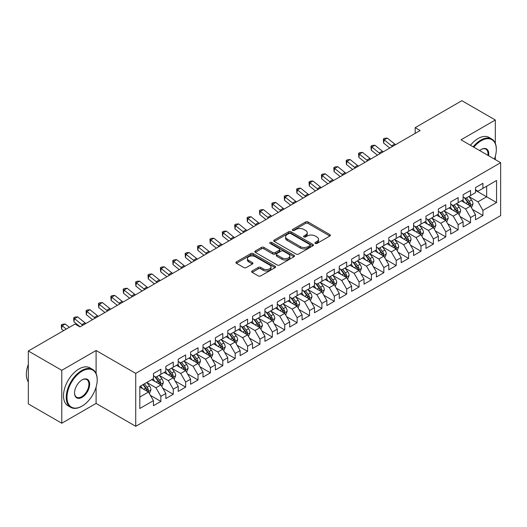 <?xml version="1.0" encoding="UTF-8"?>
<svg xmlns="http://www.w3.org/2000/svg" width="527" height="527" viewBox="0 0 527 527"><rect width="100%" height="100%" fill="white"/><g stroke="black" fill="none" stroke-linecap="round" stroke-linejoin="round"><path stroke-width="0.79" d="M315.251 243.461A1.206 0.692 0 0 0 316.951 243.461L329.869 236.004A1.719 0.995 0 0 0 330.376 235.299A1.719 0.995 0 0 0 329.869 234.601L307.985 221.959A1.719 0.995 0 0 0 305.555 221.959L292.637 229.423A1.206 0.692 0 0 0 292.281 229.91A1.206 0.692 0 0 0 292.637 230.404A1.206 0.692 0 0 0 294.336 230.404L296.009 229.436A5.501 3.175 0 0 1 303.789 229.436L305.614 230.49A5.501 3.175 0 0 1 307.228 232.736A5.501 3.175 0 0 1 305.614 234.983L303.941 235.951A1.206 0.692 0 0 0 303.592 236.439A1.206 0.692 0 0 0 303.941 236.933A1.206 0.692 0 0 0 305.647 236.933L307.32 235.964A5.501 3.175 0 0 1 315.1 235.964L316.925 237.018A5.501 3.175 0 0 1 318.532 239.265A5.501 3.175 0 0 1 316.925 241.511L315.251 242.479A1.206 0.692 0 0 0 314.896 242.967A1.206 0.692 0 0 0 315.251 243.461L315.251 242.479M252.176 270.957A1.719 0.995 0 0 0 251.675 271.662A1.719 0.995 0 0 0 252.176 272.367L258.316 275.911A1.719 0.995 0 0 0 260.746 275.911L275.094 267.624A1.719 0.995 0 0 0 275.601 266.925A1.719 0.995 0 0 0 275.094 266.221L253.21 253.586A1.719 0.995 0 0 0 250.78 253.586L236.432 261.866A1.719 0.995 0 0 0 235.931 262.571A1.719 0.995 0 0 0 236.432 263.276L243.849 267.558A1.719 0.995 0 0 0 246.28 267.558L252.42 264.014A1.719 0.995 0 0 0 252.927 263.309A1.719 0.995 0 0 0 252.42 262.604L248.744 260.483A4.598 2.655 0 0 1 247.394 258.605A4.598 2.655 0 0 1 250.233 256.155A4.598 2.655 0 0 1 255.246 256.728L269.653 265.048A4.598 2.655 0 0 1 271.003 266.925A4.598 2.655 0 0 1 268.164 269.376A4.598 2.655 0 0 1 263.151 268.803L260.746 267.413A1.719 0.995 0 0 0 258.316 267.413L252.176 270.957L252.176 272.367M96.092 373.445L96.092 350.501L61.778 370.31L28.333 351.002L75.032 324.039L79.985 326.898L420.131 130.518L415.177 127.653L415.177 133.377M96.092 350.501L135.729 373.386L500.65 162.698L500.65 215.622L135.729 426.303L135.729 373.386M495.321 143.318L495.321 120.004L461.013 139.813L500.65 162.698M495.321 120.004L461.876 100.697L415.177 127.653M296.128 254.08A1.719 0.995 0 0 0 298.565 254.08L312.913 245.793A1.719 0.995 0 0 0 313.413 245.095A1.719 0.995 0 0 0 312.913 244.39L291.023 231.755A1.719 0.995 0 0 0 288.592 231.755L274.244 240.035A1.719 0.995 0 0 0 273.744 240.74A1.719 0.995 0 0 0 274.244 241.445L296.128 254.08M270.529 243.718A1.206 0.692 0 0 1 271.754 243.889L271.754 242.46L294 255.305A1.719 0.995 0 0 1 294.507 256.01A1.719 0.995 0 0 1 294 256.708L279.659 264.995A1.719 0.995 0 0 1 277.222 264.995L255.338 252.361L255.338 250.951A1.719 0.995 0 0 0 254.837 251.656A1.719 0.995 0 0 0 255.338 252.361M255.338 250.951L261.478 247.407A1.719 0.995 0 0 1 263.908 247.407L272.788 252.532A1.719 0.995 0 0 0 275.219 252.532L279.29 250.18A1.719 0.995 0 0 0 279.797 249.482A1.719 0.995 0 0 0 279.29 248.777L270.048 243.441A1.206 0.692 0 0 1 269.699 242.954A1.206 0.692 0 0 1 270.443 242.308A1.206 0.692 0 0 1 271.754 242.46M475.506 190.372L486.652 196.815L486.652 186.229L496.559 180.504L482.936 188.37L482.936 183.297L475.506 187.586L475.506 192.665L470.552 195.524L470.552 190.445L463.114 194.74L463.114 199.812L458.161 202.678L458.161 197.599L450.73 201.887L450.73 206.966L445.776 209.825L445.776 204.753L438.345 209.041L438.345 214.12L433.392 216.979L433.392 211.9L425.954 216.195L425.954 221.268L421.001 224.133L421.001 219.054L413.57 223.343L413.57 228.422L408.616 231.281L408.616 226.202L401.179 230.497L401.179 235.576L396.225 238.435L396.225 233.356L388.794 237.644L388.794 242.723L383.84 245.582L383.84 240.51L376.41 244.798L376.41 249.877L371.456 252.736L371.456 247.657L364.019 251.952L364.019 257.024L359.065 259.89L359.065 254.811L351.634 259.1L351.634 264.179L346.68 267.037L346.68 261.965L339.25 266.254L339.25 271.333L334.289 274.192L334.289 269.113L326.859 273.408L326.859 278.48L321.905 281.346L321.905 276.267L314.474 280.555L314.474 285.634L309.52 288.493L309.52 283.414L302.083 287.709L302.083 292.788L297.129 295.647L297.129 290.568L289.698 294.856L289.698 299.935L284.745 302.801L284.745 297.722L277.314 302.011L277.314 307.089L272.354 309.948L272.354 304.869L264.923 309.165L264.923 314.244L259.969 317.102L259.969 312.024L252.538 316.312L252.538 321.391L247.585 324.25L247.585 319.178L240.147 323.466L240.147 328.545L235.194 331.404L235.194 326.325L227.763 330.62L227.763 335.692L222.809 338.558L222.809 333.479L215.378 337.767L215.378 342.846L210.425 345.705L210.425 340.626L202.987 344.921L202.987 350L198.033 352.859L198.033 347.78L190.603 352.076L190.603 357.148L185.649 360.013L185.649 354.934L178.218 359.223L178.218 364.302L173.258 367.161L173.258 362.082L165.827 366.377L165.827 371.456L160.873 374.315L160.873 369.236L153.443 373.524L153.443 378.603L139.813 386.469L139.813 408.497L153.443 400.632L148.489 392.048L139.813 387.042M496.559 180.504L496.559 202.533L482.936 210.398L477.982 201.815L469.004 196.63M472.469 209.436L482.936 215.477L482.936 210.398M482.936 215.477L475.506 219.766L475.506 214.693L470.552 217.552L465.598 208.969L456.613 203.784M460.084 216.584L470.552 222.631L470.552 217.552M470.552 222.631L463.114 226.92L463.114 221.841L458.161 224.7L453.207 216.123L444.228 210.938M447.693 223.738L458.161 229.779L458.161 224.7M458.161 229.779L450.73 234.074L450.73 228.995L445.776 231.854L440.822 223.27L431.837 218.086M435.309 230.892L445.776 236.933L445.776 231.854M445.776 236.933L438.345 241.221L438.345 236.142L433.392 239.008L428.431 230.424L419.452 225.24M422.924 238.039L433.392 244.087L433.392 239.008M433.392 244.087L425.954 248.375L425.954 243.296L421.001 246.155L416.047 237.578L407.068 232.394M410.533 245.193L421.001 251.234L421.001 246.155M421.001 251.234L413.57 255.529L413.57 250.45L408.616 253.309L403.662 244.726L394.677 239.541M398.148 252.341L408.616 258.388L408.616 253.309M408.616 258.388L401.179 262.677L401.179 257.598L396.225 260.463L391.271 251.88L382.292 246.695M385.757 259.495L396.225 265.536L396.225 260.463M396.225 265.536L388.794 269.831L388.794 264.752L383.84 267.611L378.887 259.027L369.901 253.843M373.373 266.649L383.84 272.69L383.84 267.611M383.84 272.69L376.41 276.978L376.41 271.906L371.456 274.765L366.496 266.181L357.517 260.997M360.988 273.796L371.456 279.844L371.456 274.765M371.456 279.844L364.019 284.132L364.019 279.053L359.065 281.919L354.111 273.335L345.132 268.151M348.597 280.95L359.065 286.991L359.065 281.919M359.065 286.991L351.634 291.286L351.634 286.207L346.68 289.066L341.727 280.483L332.741 275.298M336.213 288.104L346.68 294.145L346.68 289.066M346.68 294.145L339.25 298.434L339.25 293.361L334.289 296.22L329.335 287.637L320.357 282.452M323.822 295.252L334.289 301.299L334.289 296.22M334.289 301.299L326.859 305.588L326.859 300.509L321.905 303.368L316.951 294.791L307.972 289.606M311.437 302.406L321.905 308.447L321.905 303.368M321.905 308.447L314.474 312.742L314.474 307.663L309.52 310.522L304.56 301.938L295.581 296.754M299.053 309.56L309.52 315.601L309.52 310.522M309.52 315.601L302.083 319.889L302.083 314.81L297.129 317.676L292.175 309.092L283.197 303.908M286.662 316.707L297.129 322.748L297.129 317.676M297.129 322.748L289.698 327.043L289.698 321.964L284.745 324.823L279.791 316.246L270.806 311.055M274.277 323.861L284.745 329.902L284.745 324.823M284.745 329.902L277.314 334.19L277.314 329.118L272.354 331.977L267.4 323.394L258.421 318.209M261.893 331.009L272.354 337.056L272.354 331.977M272.354 337.056L264.923 341.344L264.923 336.266L259.969 339.131L255.015 330.548L246.037 325.363M249.502 338.163L259.969 344.203L259.969 339.131M259.969 344.203L252.538 348.499L252.538 343.42L247.585 346.279L242.631 337.695L233.645 332.511M237.117 345.317L247.585 351.357L247.585 346.279M247.585 351.357L240.147 355.646L240.147 350.574L235.194 353.433L230.24 344.849L221.261 339.665M224.726 352.464L235.194 358.512L235.194 353.433M235.194 358.512L227.763 362.8L227.763 357.721L222.809 360.58L217.855 352.003L208.87 346.819M212.341 359.618L222.809 365.659L222.809 360.58M222.809 365.659L215.378 369.954L215.378 364.875L210.425 367.734L205.464 359.151L196.485 353.966M199.957 366.772L210.425 372.813L210.425 367.734M210.425 372.813L202.987 377.101L202.987 372.022L198.033 374.888L193.08 366.305L184.101 361.12M187.566 373.92L198.033 379.967L198.033 374.888M198.033 379.967L190.603 384.255L190.603 379.176L185.649 382.035L180.695 373.459L171.71 368.268M175.181 381.074L185.649 387.114L185.649 382.035M185.649 387.114L178.218 391.409L178.218 386.331L173.258 389.189L168.304 380.606L159.325 375.422M162.79 388.221L173.258 394.268L173.258 389.189M173.258 394.268L165.827 398.557L165.827 393.478L160.873 396.344L155.92 387.76L146.941 382.576M150.406 395.375L160.873 401.416L160.873 396.344M160.873 401.416L153.443 405.711L153.443 400.632M153.443 375.744L155.92 377.174L160.873 374.315M139.813 397.055L148.489 392.048M165.827 368.59L168.304 370.02L173.258 367.161M155.92 387.76L160.873 384.901L151.704 379.605M165.827 393.478L160.873 384.901M178.218 361.443L180.695 362.872L185.649 360.013M168.304 380.606L173.258 377.747L164.095 372.457M178.218 386.331L173.258 377.747M190.603 354.289L193.08 355.718L198.033 352.859M180.695 373.459L185.649 370.593L176.479 365.303M190.603 379.176L185.649 370.593M202.987 347.135L205.464 348.571L210.425 345.705M193.08 366.305L198.033 363.446L188.87 358.149M202.987 372.022L198.033 363.446M215.378 339.987L217.855 341.417L222.809 338.558M205.464 359.151L210.425 356.292L201.255 351.002M215.378 364.875L210.425 356.292M227.763 332.833L230.24 334.263L235.194 331.404M217.855 352.003L222.809 349.137L213.639 343.848M227.763 357.721L222.809 349.137M240.147 325.686L242.631 327.115L247.585 324.25M230.24 344.849L235.194 341.99L226.03 336.694M240.147 350.574L235.194 341.99M252.538 318.532L255.015 319.961L259.969 317.102M242.631 337.695L247.585 334.836L238.415 329.546M252.538 343.42L247.585 334.836M264.923 311.378L267.4 312.807L272.354 309.948M255.015 330.548L259.969 327.689L250.806 322.392M264.923 336.266L259.969 327.689M277.314 304.231L279.791 305.66L284.745 302.801M267.4 323.394L272.354 320.535L263.19 315.245M277.314 329.118L272.354 320.535M289.698 297.076L292.175 298.506L297.129 295.647M279.791 316.246L284.745 313.381L275.575 308.091M289.698 321.964L284.745 313.381M302.083 289.922L304.56 291.359L309.52 288.493M292.175 309.092L297.129 306.233L287.966 300.937M302.083 314.81L297.129 306.233M314.474 282.775L316.951 284.205L321.905 281.346M304.56 301.938L309.52 299.079L300.35 293.789M314.474 307.663L309.52 299.079M326.859 275.621L329.335 277.05L334.289 274.192M316.951 294.791L321.905 291.925L312.742 286.635M326.859 300.509L321.905 291.925M339.25 268.474L341.727 269.903L346.68 267.037M329.335 287.637L334.289 284.778L325.126 279.481M339.25 293.361L334.289 284.778M351.634 261.32L354.111 262.749L359.065 259.89M341.727 280.483L346.68 277.624L337.511 272.334M351.634 286.207L346.68 277.624M364.019 254.166L366.496 255.595L371.456 252.736M354.111 273.335L359.065 270.476L349.902 265.18M364.019 279.053L359.065 270.476M376.41 247.018L378.887 248.448L383.84 245.582M366.496 266.181L371.456 263.322L362.286 258.026M376.41 271.906L371.456 263.322M388.794 239.864L391.271 241.294L396.225 238.435M378.887 259.027L383.84 256.168L374.671 250.878M388.794 264.752L383.84 256.168M401.179 232.71L403.662 234.14L408.616 231.281M391.271 251.88L396.225 249.021L387.062 243.724M401.179 257.598L396.225 249.021M413.57 225.563L416.047 226.992L421.001 224.133M403.662 244.726L408.616 241.867L399.446 236.577M413.57 250.45L408.616 241.867M425.954 218.409L428.431 219.838L433.392 216.979M416.047 237.578L421.001 234.713L411.837 229.423M425.954 243.296L421.001 234.713M438.345 211.255L440.822 212.691L445.776 209.825M428.431 230.424L433.392 227.565L424.222 222.269M438.345 236.142L433.392 227.565M450.73 204.107L453.207 205.537L458.161 202.678M440.822 223.27L445.776 220.411L436.606 215.121M450.73 228.995L445.776 220.411M463.114 196.953L465.598 198.383L470.552 195.524M453.207 216.123L458.161 213.257L448.997 207.967M463.114 221.841L458.161 213.257M475.506 189.806L477.982 191.235L482.936 188.37M465.598 208.969L470.552 206.11L461.382 200.813M475.506 214.693L470.552 206.11M28.333 351.002L28.333 403.919L61.778 423.234L96.092 403.418L135.729 426.303M61.778 370.31L61.778 423.234M495.321 159.622L495.321 156.255M477.982 201.815L486.652 196.815L496.559 202.533M96.092 403.418L96.092 387.114M315.732 243.632L316.925 242.94A5.501 3.175 0 0 0 318.532 240.694L318.532 239.265M307.228 232.736L307.228 234.166A5.501 3.175 0 0 1 305.614 236.412L304.422 237.104M329.849 236.017L307.985 223.395A1.719 0.995 0 0 0 305.555 223.395L293.117 230.576M312.886 245.806L291.023 233.184A1.719 0.995 0 0 0 288.592 233.184L274.271 241.458M309.869 245.582A1.206 0.692 0 0 0 310.225 245.095A1.206 0.692 0 0 0 309.869 244.6L290.66 233.507A1.206 0.692 0 0 0 288.961 233.507L287.195 234.528A5.501 3.175 0 0 0 285.581 236.775A5.501 3.175 0 0 0 287.195 239.021L300.324 246.603A5.501 3.175 0 0 0 308.111 246.603L309.869 245.582L309.869 247.011A1.206 0.692 0 0 0 310.225 246.524L310.225 245.095M285.581 236.775L285.581 238.204A5.501 3.175 0 0 0 287.195 240.45L287.195 239.021M309.869 247.011L308.111 248.033A5.501 3.175 0 0 1 300.324 248.033L287.195 240.45M255.364 252.374L261.478 248.836L261.478 247.407M279.797 249.482L279.797 250.911A1.719 0.995 0 0 1 279.29 251.61L275.219 253.961A1.719 0.995 0 0 1 272.788 253.961L263.908 248.836A1.719 0.995 0 0 0 261.478 248.836M271.754 243.889L293.98 256.721M281.998 257.848A4.598 2.655 0 0 0 287.011 258.428A4.598 2.655 0 0 0 289.85 255.97A4.598 2.655 0 0 0 288.5 254.093L283.427 251.162A1.719 0.995 0 0 0 280.996 251.162L276.919 253.513A1.719 0.995 0 0 0 276.418 254.218A1.719 0.995 0 0 0 276.919 254.923L281.998 257.848L281.998 259.284A4.598 2.655 0 0 0 287.011 259.857A4.598 2.655 0 0 0 289.85 257.4L289.85 255.97M276.418 254.218L276.418 255.648A1.719 0.995 0 0 0 276.919 256.353L276.919 254.923M281.998 259.284L276.919 256.353M271.003 266.925L271.003 268.355A4.598 2.655 0 0 1 268.164 270.806A4.598 2.655 0 0 1 263.151 270.232L260.746 268.842A1.719 0.995 0 0 0 258.316 268.842L252.202 272.38M247.394 258.605L247.394 260.035A4.598 2.655 0 0 0 248.744 261.912L248.744 260.483M252.4 264.027L248.744 261.912M275.074 267.637L253.21 255.015A1.719 0.995 0 0 0 250.78 255.015L236.452 263.289M471.467 207.697L473.002 203.949A4.644 2.681 -120 0 0 471.52 199.996L468.892 196.485M464.695 202.73L462.693 200.056M469.676 205.602L470.492 204.147A4.644 2.681 -120 0 0 469.168 201.354L466.533 197.842M465.031 198.06L468.286 202.401A2.365 1.364 60 0 1 468.714 203.119L470.492 204.147M464.215 197.592L467.68 202.21A4.644 2.681 60 0 1 469.01 205.003L469.102 205.273M392.516 146.46A8.761 5.059 60 0 1 391.62 145.821L384.19 139.866L383.603 143.041L389.815 148.021M395.612 144.675A8.761 5.059 60 0 1 394.716 144.029L387.286 138.081L384.19 139.866L383.36 139.016L384.598 138.298L387.286 138.081M383.603 143.041L383.36 139.016M459.076 214.845L460.618 211.103A4.644 2.681 -120 0 0 459.136 207.144L456.501 203.633M452.311 209.878L450.308 207.21M457.284 212.756L458.108 211.301A4.644 2.681 -120 0 0 456.777 208.508L454.149 204.996M452.647 205.214L455.895 209.548A2.365 1.364 60 0 1 456.323 210.266L458.108 211.301M451.83 204.739L455.295 209.364A4.644 2.681 60 0 1 456.619 212.157L456.718 212.427M446.692 221.999L448.227 218.25A4.644 2.681 -120 0 0 446.744 214.298L444.116 210.787M439.92 217.032L437.924 214.364M444.9 219.904L445.723 218.448A4.644 2.681 -120 0 0 444.393 215.655L441.764 212.144M440.262 212.361L443.51 216.702A2.365 1.364 60 0 1 443.938 217.42L445.723 218.448M439.446 211.894L442.904 216.518A4.644 2.681 60 0 1 444.235 219.311L444.327 219.575M380.132 153.614A8.761 5.059 60 0 1 379.229 152.968L371.805 147.02L371.212 150.188L377.431 155.169M383.228 151.822A8.761 5.059 60 0 1 382.325 151.183L374.901 145.228L371.805 147.02L370.975 146.17L372.214 145.452L374.901 145.228M371.212 150.188L370.975 146.17M367.741 160.761A8.761 5.059 60 0 1 366.845 160.122L359.414 154.174L358.828 157.342L365.046 162.323M370.837 158.976A8.761 5.059 60 0 1 369.941 158.331L362.51 152.382L359.414 154.174L358.584 153.317L359.822 152.606L362.51 152.382M358.828 157.342L358.584 153.317M494.398 159.088A21.37 12.338 120 0 0 496.315 149.47A21.37 12.338 120 0 0 481.204 140.742A21.37 12.338 120 0 0 473.832 147.217M473.187 146.842A21.897 12.641 -60 0 1 480.828 140.096A21.897 12.641 -60 0 1 491.777 139.016A21.897 12.641 -60 0 1 496.315 149.036A21.897 12.641 -60 0 1 496.315 149.253M479.636 150.564A10.685 6.172 -60 0 1 481.204 149.47L481.204 149.47A10.685 6.172 -60 0 1 488.595 155.735M487.903 155.34A10.158 5.863 120 0 0 485.914 149.181A10.158 5.863 120 0 0 481.013 149.582M470.459 145.268A21.897 12.641 -60 0 1 478.108 138.529A21.897 12.641 -60 0 1 489.056 137.442L491.777 139.016M81.718 406.284L82.093 406.067A21.37 12.338 120 0 0 97.205 379.895A21.37 12.338 120 0 0 82.093 371.166A21.37 12.338 120 0 0 66.982 397.345A21.37 12.338 120 0 0 82.093 406.067L81.718 406.284A21.897 12.641 -60 0 1 70.77 407.364A21.897 12.641 -60 0 1 67.416 389.822A21.897 12.641 -60 0 1 81.718 370.521A21.897 12.641 -60 0 1 92.666 369.44A21.897 12.641 -60 0 1 97.205 379.466A21.897 12.641 -60 0 1 97.205 379.677M82.093 379.895L82.093 379.895A10.685 6.172 -60 0 1 89.649 384.255A10.685 6.172 -60 0 1 82.093 397.345A10.685 6.172 -60 0 1 74.538 392.977A10.685 6.172 -60 0 1 82.093 379.895L82.093 379.895M74.538 392.76A10.158 5.863 120 0 0 76.639 397.2A10.158 5.863 120 0 0 81.718 396.699A10.158 5.863 120 0 0 88.358 387.747A10.158 5.863 120 0 0 86.803 379.605A10.158 5.863 120 0 0 81.902 380.007M28.333 381.923A21.897 12.641 -60 0 1 28.333 364.421M70.77 407.364L68.049 405.79A21.897 12.641 -60 0 1 64.689 388.247A21.897 12.641 -60 0 1 78.997 368.953A21.897 12.641 -60 0 1 89.946 367.866L92.666 369.44M434.307 229.153L435.842 225.404A4.644 2.681 -120 0 0 434.36 221.452L431.725 217.941M427.535 224.186L425.533 221.511M432.515 227.058L433.332 225.602A4.644 2.681 -120 0 0 432.008 222.809L429.373 219.298M427.871 219.515L431.119 223.856A2.365 1.364 60 0 1 431.554 224.574L433.332 225.602M427.054 219.041L430.519 223.665A4.644 2.681 60 0 1 431.85 226.458L431.942 226.729M421.916 236.3L423.451 232.552A4.644 2.681 -120 0 0 421.969 228.599L419.34 225.088M415.144 231.333L413.148 228.665M420.124 234.212L420.948 232.75A4.644 2.681 -120 0 0 419.617 229.963L416.989 226.445M415.487 226.669L418.734 231.004A2.365 1.364 60 0 1 419.163 231.722L420.948 232.75M414.67 226.195L418.135 230.819A4.644 2.681 60 0 1 419.459 233.613L419.558 233.883M355.356 167.915A8.761 5.059 60 0 1 354.46 167.27L347.029 161.321L346.437 164.49L352.655 169.47M358.452 166.13A8.761 5.059 60 0 1 357.556 165.485L350.126 159.536L347.029 161.321L346.199 160.471L347.438 159.753L350.126 159.536M346.437 164.49L346.199 160.471M342.972 175.069A8.761 5.059 60 0 1 342.069 174.424L334.638 168.475L334.052 171.644L340.271 176.624M346.068 173.278A8.761 5.059 60 0 1 345.165 172.639L337.735 166.684L334.638 168.475L333.815 167.626L335.053 166.907L337.735 166.684M334.052 171.644L333.815 167.626M409.532 243.454L411.067 239.706A4.644 2.681 -120 0 0 409.584 235.753L406.956 232.242M402.76 238.487L400.757 235.819M407.74 241.359L408.563 239.904A4.644 2.681 -120 0 0 407.233 237.11L404.598 233.599M403.096 233.817L406.35 238.158A2.365 1.364 60 0 1 406.778 238.876L408.563 239.904M402.279 233.349L405.744 237.973A4.644 2.681 60 0 1 407.075 240.76L407.167 241.03M330.581 182.217A8.761 5.059 60 0 1 329.685 181.578L322.254 175.623L321.668 178.798L327.88 183.778M333.677 180.432A8.761 5.059 60 0 1 332.781 179.786L325.35 173.838L322.254 175.623L321.424 174.773L322.662 174.062L325.35 173.838M321.668 178.798L321.424 174.773M397.141 250.608L398.682 246.86A4.644 2.681 -120 0 0 397.2 242.907L394.565 239.39M390.375 245.641L388.373 242.967M395.355 248.513L396.172 247.058A4.644 2.681 -120 0 0 394.842 244.264L392.213 240.753M390.711 240.971L393.959 245.305A2.365 1.364 60 0 1 394.394 246.03L396.172 247.058M389.894 240.496L393.359 245.121A4.644 2.681 60 0 1 394.683 247.914L394.782 248.184M318.196 189.371A8.761 5.059 60 0 1 317.294 188.725L309.869 182.777L309.277 185.945L315.495 190.926M321.292 187.579A8.761 5.059 60 0 1 320.39 186.94L312.966 180.992L309.869 182.777L309.039 181.927L310.278 181.209L312.966 180.992M309.277 185.945L309.039 181.927M384.756 257.756L386.291 254.007A4.644 2.681 -120 0 0 384.809 250.055L382.18 246.544M377.984 252.789L375.988 250.121M382.964 255.667L383.788 254.205A4.644 2.681 -120 0 0 382.457 251.419L379.829 247.901M378.327 248.125L381.574 252.459A2.365 1.364 60 0 1 382.003 253.177L383.788 254.205M377.51 247.65L380.968 252.275A4.644 2.681 60 0 1 382.299 255.068L382.391 255.332M372.372 264.91L373.906 261.161A4.644 2.681 -120 0 0 372.424 257.209L369.789 253.698M365.6 259.943L363.597 257.268M370.58 262.815L371.397 261.359A4.644 2.681 -120 0 0 370.073 258.566L367.438 255.055M365.936 255.272L369.19 259.613A2.365 1.364 60 0 1 369.618 260.331L371.397 261.359M365.119 254.804L368.584 259.422A4.644 2.681 60 0 1 369.914 262.215L370.007 262.486M359.981 272.064L361.515 268.315A4.644 2.681 -120 0 0 360.04 264.363L357.405 260.845M353.215 267.09L351.213 264.422M358.189 269.969L359.012 268.513A4.644 2.681 -120 0 0 357.681 265.72L355.053 262.209M353.551 262.426L356.799 266.761A2.365 1.364 60 0 1 357.227 267.479L359.012 268.513M352.734 261.952L356.199 266.576A4.644 2.681 60 0 1 357.523 269.369L357.622 269.64M347.596 279.211L349.131 275.463A4.644 2.681 -120 0 0 347.649 271.51L345.02 267.999M340.824 274.244L338.821 271.576M345.804 277.116L346.628 275.661A4.644 2.681 -120 0 0 345.297 272.867L342.662 269.356M341.16 269.574L344.414 273.915A2.365 1.364 60 0 1 344.842 274.633L346.628 275.661M340.343 269.106L343.808 273.73A4.644 2.681 60 0 1 345.139 276.523L345.231 276.787M335.212 286.365L336.746 282.617A4.644 2.681 -120 0 0 335.264 278.664L332.629 275.153M328.44 281.398L326.437 278.724M333.42 284.27L334.237 282.815A4.644 2.681 -120 0 0 332.906 280.021L330.277 276.51M328.776 276.728L332.023 281.069A2.365 1.364 60 0 1 332.458 281.787L334.237 282.815M327.959 276.253L331.424 280.878A4.644 2.681 60 0 1 332.754 283.671L332.847 283.941M322.82 293.513L324.355 289.764A4.644 2.681 -120 0 0 322.873 285.812L320.245 282.301M316.048 288.546L314.052 285.878M321.029 291.424L321.852 289.969A4.644 2.681 -120 0 0 320.521 287.175L317.893 283.658M316.391 283.882L319.639 288.216A2.365 1.364 60 0 1 320.067 288.934L321.852 289.969M315.574 283.407L319.033 288.032A4.644 2.681 60 0 1 320.363 290.825L320.456 291.095M310.436 300.667L311.971 296.918A4.644 2.681 -120 0 0 310.489 292.966L307.86 289.455M303.664 295.7L301.661 293.032M308.644 298.572L309.461 297.116A4.644 2.681 -120 0 0 308.137 294.323L305.502 290.812M304 291.029L307.254 295.37A2.365 1.364 60 0 1 307.682 296.088L309.461 297.116M303.183 290.561L306.648 295.186A4.644 2.681 60 0 1 307.979 297.972L308.071 298.242M298.045 307.821L299.58 304.072A4.644 2.681 -120 0 0 298.104 300.12L295.469 296.602M291.279 302.854L289.277 300.179M296.253 305.726L297.076 304.27A4.644 2.681 -120 0 0 295.746 301.477L293.117 297.966M291.615 298.183L294.863 302.524A2.365 1.364 60 0 1 295.291 303.242L297.076 304.27M290.799 297.709L294.264 302.333A4.644 2.681 60 0 1 295.588 305.126L295.687 305.397M285.66 314.968L287.195 311.22A4.644 2.681 -120 0 0 285.713 307.267L283.085 303.756M278.888 310.001L276.892 307.333M283.869 312.88L284.692 311.417A4.644 2.681 -120 0 0 283.361 308.631L280.726 305.113M279.224 305.337L282.479 309.672A2.365 1.364 60 0 1 282.907 310.39L284.692 311.417M278.414 304.863L281.873 309.487A4.644 2.681 60 0 1 283.203 312.28L283.295 312.551M273.276 322.122L274.811 318.374A4.644 2.681 -120 0 0 273.329 314.421L270.694 310.91M266.504 317.155L264.501 314.487M271.484 320.027L272.301 318.572A4.644 2.681 -120 0 0 270.977 315.778L268.342 312.267M266.84 312.485L270.087 316.826A2.365 1.364 60 0 1 270.522 317.544L272.301 318.572M266.023 312.017L269.488 316.635A4.644 2.681 60 0 1 270.819 319.428L270.911 319.698M260.885 329.276L262.42 325.528A4.644 2.681 -120 0 0 260.937 321.575L258.309 318.058M254.113 324.303L252.117 321.635M259.093 327.181L259.916 325.726A4.644 2.681 -120 0 0 258.586 322.932L255.957 319.421M254.455 319.639L257.703 323.973A2.365 1.364 60 0 1 258.131 324.691L259.916 325.726M253.639 319.164L257.104 323.789A4.644 2.681 60 0 1 258.428 326.582L258.52 326.852M248.5 336.424L250.035 332.675A4.644 2.681 -120 0 0 248.553 328.723L245.925 325.212M241.728 331.457L239.726 328.789M246.708 334.335L247.525 332.873A4.644 2.681 -120 0 0 246.201 330.08L243.566 326.569M242.064 326.786L245.318 331.127A2.365 1.364 60 0 1 245.747 331.845L247.525 332.873M241.247 326.318L244.712 330.943A4.644 2.681 60 0 1 246.043 333.736L246.135 333.999M236.109 343.578L237.651 339.829A4.644 2.681 -120 0 0 236.168 335.877L233.533 332.366M229.344 338.611L227.341 335.936M234.324 341.483L235.141 340.027A4.644 2.681 -120 0 0 233.81 337.234L231.182 333.723M229.68 333.94L232.927 338.281A2.365 1.364 60 0 1 233.362 338.999L235.141 340.027M228.863 333.472L232.328 338.09A4.644 2.681 60 0 1 233.652 340.883L233.751 341.153M223.725 350.725L225.26 346.983A4.644 2.681 -120 0 0 223.777 343.024L221.149 339.513M216.953 345.758L214.957 343.09M221.933 348.637L222.756 347.181A4.644 2.681 -120 0 0 221.426 344.388L218.797 340.877M217.295 341.094L220.543 345.429A2.365 1.364 60 0 1 220.971 346.147L222.756 347.181M216.478 340.62L219.937 345.244A4.644 2.681 60 0 1 221.268 348.037L221.36 348.307M305.805 196.518A8.761 5.059 60 0 1 304.909 195.879L297.478 189.931L296.892 193.099L303.111 198.08M308.908 194.733A8.761 5.059 60 0 1 308.005 194.094L300.574 188.139L297.478 189.931L296.648 189.074L297.887 188.363L300.574 188.139M296.892 193.099L296.648 189.074M293.42 203.672A8.761 5.059 60 0 1 292.525 203.033L285.094 197.078L284.501 200.253L290.72 205.234M296.517 201.887A8.761 5.059 60 0 1 295.621 201.242L288.19 195.293L285.094 197.078L284.264 196.228L285.502 195.51L288.19 195.293M284.501 200.253L284.264 196.228M281.036 210.826A8.761 5.059 60 0 1 280.133 210.181L272.703 204.232L272.116 207.401L278.335 212.381M284.132 209.035A8.761 5.059 60 0 1 283.23 208.396L275.805 202.447L272.703 204.232L271.879 203.382L273.118 202.664L275.805 202.447M272.116 207.401L271.879 203.382M268.645 217.974A8.761 5.059 60 0 1 267.749 217.335L260.318 211.386L259.732 214.555L265.951 219.535M271.741 216.189A8.761 5.059 60 0 1 270.845 215.543L263.414 209.594L260.318 211.386L259.488 210.53L260.727 209.818L263.414 209.594M259.732 214.555L259.488 210.53M256.26 225.128A8.761 5.059 60 0 1 255.358 224.489L247.934 218.534L247.341 221.702L253.559 226.689M259.356 223.343A8.761 5.059 60 0 1 258.461 222.697L251.03 216.749L247.934 218.534L247.104 217.684L248.342 216.966L251.03 216.749M247.341 221.702L247.104 217.684M243.876 232.282A8.761 5.059 60 0 1 242.973 231.636L235.543 225.688L234.956 228.856L241.175 233.836M246.972 230.49A8.761 5.059 60 0 1 246.069 229.851L238.639 223.896L235.543 225.688L234.713 224.838L235.958 224.12L238.639 223.896M234.956 228.856L234.713 224.838M231.485 239.429A8.761 5.059 60 0 1 230.589 238.79L223.158 232.835L222.572 236.01L228.784 240.991M234.581 237.644A8.761 5.059 60 0 1 233.685 236.998L226.254 231.05L223.158 232.835L222.328 231.985L223.567 231.274L226.254 231.05M222.572 236.01L222.328 231.985M219.1 246.583A8.761 5.059 60 0 1 218.198 245.938L210.774 239.989L210.181 243.158L216.399 248.138M222.196 244.791A8.761 5.059 60 0 1 221.294 244.153L213.87 238.204L210.774 239.989L209.944 239.139L211.182 238.421L213.87 238.204M210.181 243.158L209.944 239.139M206.709 253.737A8.761 5.059 60 0 1 205.813 253.092L198.383 247.143L197.796 250.312L204.015 255.292M209.805 251.946A8.761 5.059 60 0 1 208.909 251.307L201.479 245.351L198.383 247.143L197.553 246.287L198.791 245.575L201.479 245.351M197.796 250.312L197.553 246.287M194.325 260.885A8.761 5.059 60 0 1 193.429 260.246L185.998 254.291L185.405 257.466L191.624 262.446M197.421 259.1A8.761 5.059 60 0 1 196.525 258.454L189.094 252.505L185.998 254.291L185.168 253.441L186.406 252.729L189.094 252.505M185.405 257.466L185.168 253.441M181.94 268.039A8.761 5.059 60 0 1 181.038 267.393L173.607 261.445L173.021 264.613L179.239 269.593M185.036 266.247A8.761 5.059 60 0 1 184.134 265.608L176.703 259.659L173.607 261.445L172.784 260.595L174.022 259.877L176.703 259.659M173.021 264.613L172.784 260.595M169.549 275.186A8.761 5.059 60 0 1 168.653 274.547L161.222 268.599L160.636 271.767L166.848 276.747M172.645 273.401A8.761 5.059 60 0 1 171.749 272.762L164.319 266.807L161.222 268.599L160.392 267.742L161.631 267.031L164.319 266.807M160.636 271.767L160.392 267.742M157.165 282.34A8.761 5.059 60 0 1 156.262 281.701L148.838 275.746L148.245 278.921L154.464 283.901M160.261 280.555A8.761 5.059 60 0 1 159.358 279.909L151.934 273.961L148.838 275.746L148.008 274.896L149.246 274.178L151.934 273.961M148.245 278.921L148.008 274.896M144.773 289.494A8.761 5.059 60 0 1 143.878 288.849L136.447 282.9L135.861 286.069L142.079 291.049M147.876 287.702A8.761 5.059 60 0 1 146.974 287.063L139.543 281.108L136.447 282.9L135.617 282.05L136.855 281.332L139.543 281.108M135.861 286.069L135.617 282.05M211.34 357.879L212.875 354.131A4.644 2.681 -120 0 0 211.393 350.178L208.758 346.667M204.568 352.912L202.566 350.244M209.548 355.784L210.365 354.328A4.644 2.681 -120 0 0 209.041 351.535L206.406 348.024M204.904 348.242L208.158 352.583A2.365 1.364 60 0 1 208.587 353.301L210.365 354.328M204.087 347.774L207.552 352.398A4.644 2.681 60 0 1 208.883 355.191L208.975 355.455M132.389 296.642A8.761 5.059 60 0 1 131.493 296.003L124.062 290.048L123.47 293.223L129.688 298.203M135.485 294.856A8.761 5.059 60 0 1 134.589 294.211L127.159 288.262L124.062 290.048L123.232 289.198L124.471 288.486L127.159 288.262M123.47 293.223L123.232 289.198M198.949 365.033L200.484 361.285A4.644 2.681 -120 0 0 199.008 357.332L196.373 353.815M192.184 360.066L190.181 357.392M197.157 362.938L197.981 361.482A4.644 2.681 -120 0 0 196.65 358.689L194.022 355.178M192.52 355.396L195.767 359.737A2.365 1.364 60 0 1 196.196 360.455L197.981 361.482M191.703 354.921L195.168 359.546A4.644 2.681 60 0 1 196.492 362.339L196.591 362.609M120.004 303.796A8.761 5.059 60 0 1 119.102 303.15L111.671 297.202L111.085 300.37L117.304 305.35M123.101 302.011A8.761 5.059 60 0 1 122.198 301.365L114.774 295.416L111.671 297.202L110.848 296.352L112.086 295.634L114.774 295.416M111.085 300.37L110.848 296.352M186.565 372.181L188.099 368.432A4.644 2.681 -120 0 0 186.617 364.48L183.989 360.969M179.793 367.214L177.79 364.546M184.773 370.092L185.596 368.63A4.644 2.681 -120 0 0 184.266 365.843L181.631 362.326M180.129 362.55L183.383 366.884A2.365 1.364 60 0 1 183.811 367.602L185.596 368.63M179.312 362.075L182.777 366.7A4.644 2.681 60 0 1 184.107 369.493L184.2 369.763M107.613 310.95A8.761 5.059 60 0 1 106.717 310.304L99.287 304.356L98.701 307.524L104.919 312.504M110.71 309.158A8.761 5.059 60 0 1 109.814 308.519L102.383 302.564L99.287 304.356L98.457 303.506L99.695 302.788L102.383 302.564M98.701 307.524L98.457 303.506M174.18 379.335L175.715 375.586A4.644 2.681 -120 0 0 174.233 371.634L171.598 368.123M167.408 374.368L165.406 371.7M172.388 377.24L173.205 375.784A4.644 2.681 -120 0 0 171.874 372.991L169.246 369.48M167.744 369.697L170.992 374.038A2.365 1.364 60 0 1 171.427 374.756L173.205 375.784M166.927 369.229L170.392 373.854A4.644 2.681 60 0 1 171.723 376.64L171.815 376.91M95.229 318.097A8.761 5.059 60 0 1 94.326 317.458L86.902 311.503L86.309 314.678L92.528 319.658M98.325 316.312A8.761 5.059 60 0 1 97.429 315.666L89.998 309.718L86.902 311.503L86.072 310.653L87.311 309.942L89.998 309.718M86.309 314.678L86.072 310.653M161.789 386.489L163.324 382.74A4.644 2.681 -120 0 0 161.842 378.788L159.213 375.27M155.017 381.522L153.021 378.847M159.997 384.394L160.821 382.938A4.644 2.681 -120 0 0 159.49 380.145L156.862 376.634M155.36 376.851L158.607 381.186A2.365 1.364 60 0 1 159.035 381.91L160.821 382.938M154.543 376.377L158.001 381.001A4.644 2.681 60 0 1 159.332 383.794L159.424 384.064M82.838 325.251A8.761 5.059 60 0 1 81.942 324.606L74.511 318.657L73.925 321.826L80.144 326.806M85.941 323.459A8.761 5.059 60 0 1 85.038 322.82L77.607 316.872L74.511 318.657L73.681 317.807L74.926 317.089L77.607 316.872M73.925 321.826L73.681 317.807M149.404 393.636L150.939 389.888A4.644 2.681 -120 0 0 149.457 385.935L146.829 382.424M142.633 388.669L140.63 386.001M147.613 391.548L148.43 390.085A4.644 2.681 -120 0 0 147.105 387.299L144.47 383.781M143.311 384.453L146.223 388.34A2.365 1.364 60 0 1 146.651 389.058L148.43 390.085M142.988 384.644L145.617 388.155A4.644 2.681 60 0 1 146.947 390.948L147.04 391.212M69.347 327.32L65.223 324.019L62.127 325.811L61.534 328.98L63.602 330.633M66.244 329.111L61.297 324.955L62.535 324.243L65.223 324.019M61.534 328.98L61.297 324.955M316.925 242.94L316.925 241.511M303.941 236.933L303.941 235.951M305.614 236.412L305.614 234.983M292.637 230.404L292.637 229.423M305.555 223.395L305.555 221.959M307.985 223.395L307.985 221.959M329.869 236.004L329.869 234.601M274.244 241.445L274.244 240.035M288.592 233.184L288.592 231.755M291.023 233.184L291.023 231.755M312.913 245.793L312.913 244.39M300.324 248.033L300.324 246.603M308.111 248.033L308.111 246.603M263.908 248.836L263.908 247.407M272.788 253.961L272.788 252.532M275.219 253.961L275.219 252.532M279.29 251.61L279.29 250.18M294 256.708L294 255.305M258.316 268.842L258.316 267.413M260.746 268.842L260.746 267.413M263.151 270.232L263.151 268.803M252.42 264.014L252.42 262.604M236.432 263.276L236.432 261.866M250.78 255.015L250.78 253.586M253.21 255.015L253.21 253.586M275.094 267.624L275.094 266.221M469.965 205.774L472.969 204.041M469.168 201.354L471.52 199.996M465.743 203.33L467.68 202.21M391.62 145.821L394.716 144.029M457.581 212.921L460.585 211.189M456.777 208.508L459.136 207.144M453.352 210.484L455.295 209.364M445.196 220.075L448.2 218.343M444.393 215.655L446.744 214.298M440.967 217.638L442.904 216.518M379.229 152.968L382.325 151.183M366.845 160.122L369.941 158.331M432.805 227.229L435.809 225.49M432.008 222.809L434.36 221.452M428.583 224.785L430.519 223.665M420.421 234.377L423.425 232.644M419.617 229.963L421.969 228.599M416.192 231.939L418.135 230.819M354.46 167.27L357.556 165.485M342.069 174.424L345.165 172.639M408.03 241.531L411.034 239.798M407.233 237.11L409.584 235.753M403.807 239.093L405.744 237.973M329.685 181.578L332.781 179.786M395.645 248.685L398.649 246.946M394.842 244.264L397.2 242.907M391.416 246.241L393.359 245.121M317.294 188.725L320.39 186.94M383.261 255.832L386.265 254.1M382.457 251.419L384.809 250.055M379.032 253.395L380.968 252.275M370.87 262.986L373.874 261.254M370.073 258.566L372.424 257.209M366.647 260.542L368.584 259.422M358.485 270.134L361.489 268.401M357.681 265.72L360.04 264.363M354.256 267.696L356.199 266.576M346.094 277.288L349.098 275.555M345.297 272.867L347.649 271.51M341.871 274.85L343.808 273.73M333.71 284.442L336.713 282.703M332.906 280.021L335.264 278.664M329.48 281.998L331.424 280.878M321.325 291.589L324.329 289.857M320.521 287.175L322.873 285.812M317.096 289.152L319.033 288.032M308.934 298.743L311.938 297.011M308.137 294.323L310.489 292.966M304.711 296.306L306.648 295.186M296.549 305.897L299.553 304.158M295.746 301.477L298.104 300.12M292.32 303.453L294.264 302.333M284.158 313.045L287.162 311.312M283.361 308.631L285.713 307.267M279.936 310.607L281.873 309.487M271.774 320.199L274.778 318.466M270.977 315.778L273.329 314.421M267.545 317.755L269.488 316.635M259.389 327.353L262.393 325.614M258.586 322.932L260.937 321.575M255.16 324.909L257.104 323.789M246.998 334.5L250.002 332.768M246.201 330.08L248.553 328.723M242.776 332.063L244.712 330.943M234.614 341.654L237.618 339.922M233.81 337.234L236.168 335.877M230.385 339.21L232.328 338.09M222.229 348.802L225.233 347.069M221.426 344.388L223.777 343.024M218 346.364L219.937 345.244M304.909 195.879L308.005 194.094M292.525 203.033L295.621 201.242M280.133 210.181L283.23 208.396M267.749 217.335L270.845 215.543M255.358 224.489L258.461 222.697M242.973 231.636L246.069 229.851M230.589 238.79L233.685 236.998M218.198 245.938L221.294 244.153M205.813 253.092L208.909 251.307M193.429 260.246L196.525 258.454M181.038 267.393L184.134 265.608M168.653 274.547L171.749 272.762M156.262 281.701L159.358 279.909M143.878 288.849L146.974 287.063M209.838 355.956L212.842 354.223M209.041 351.535L211.393 350.178M205.616 353.518L207.552 352.398M131.493 296.003L134.589 294.211M197.454 363.11L200.458 361.37M196.65 358.689L199.008 357.332M193.225 360.666L195.168 359.546M119.102 303.15L122.198 301.365M185.063 370.257L188.067 368.525M184.266 365.843L186.617 364.48M180.84 367.82L182.777 366.7M106.717 310.304L109.814 308.519M172.678 377.411L175.682 375.679M171.874 372.991L174.233 371.634M168.449 374.974L170.392 373.854M94.326 317.458L97.429 315.666M160.294 384.565L163.298 382.826M159.49 380.145L161.842 378.788M156.064 382.121L158.001 381.001M81.942 324.606L85.038 322.82M147.903 391.713L150.906 389.98M147.105 387.299L149.457 385.935M143.68 389.275L145.617 388.155M496.315 149.47L496.315 149.036M97.205 379.895L97.205 379.466"/></g></svg>
